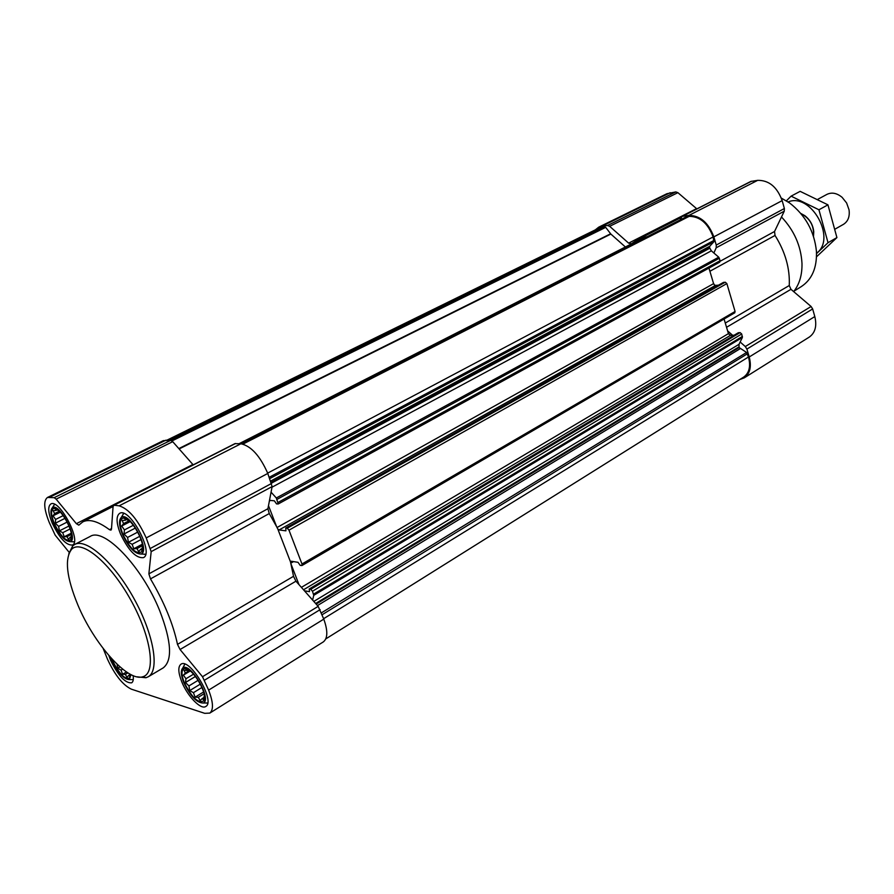 <?xml version="1.0" encoding="UTF-8"?>
<svg xmlns="http://www.w3.org/2000/svg" width="894" height="894" viewBox="0 0 894 894"><rect width="100%" height="100%" fill="white"/><g stroke="black" fill="none" stroke-linecap="round" stroke-linejoin="round"><path stroke-width="1.34" d="M122.847 534.243C130.2 548.972 136.525 554.805 141.833 551.743C146.951 545.519 131.709 517.19 123.651 517.972C119.383 518.822 119.114 524.253 122.847 534.243M142.504 545.228L141.934 550.123L140.682 549.251L138.76 551.609L136.916 548.603L133.821 548.737L132.122 544.29L128.434 542.3L127.563 537.45L124.009 534.009L124.445 529.907L121.696 526.018L123.584 523.616L122.132 520.453L125.227 520.274L125.227 518.811L129.585 521.124M54.266 523.437C60.859 536.646 66.379 542.088 70.861 539.752C75.454 534.578 61.239 507.613 54.277 508.328C50.667 509.122 50.667 514.162 54.266 523.437M66.961 536.646L71.464 534.344L71.129 537.964L70.168 537.193L68.525 539.395L66.961 536.646L64.234 536.78L62.725 532.69L59.406 530.868L58.591 526.398L55.316 523.225L55.629 519.425L53.014 515.827L54.623 513.592L53.148 510.653L55.864 510.474L55.685 509.099L59.149 510.977M111.985 659.068L112.733 660.945C119.584 674.422 125.294 680.032 129.853 677.764L130.435 674.344M130.122 674.177L129.786 676.523L128.691 675.417L126.993 677.306L125.35 674.367L122.59 674.255L121.07 670.142L117.762 668.209L117.069 664.242M184.309 682.714C191.987 697.767 198.513 703.801 203.91 700.818C208.503 694.571 192.433 667.304 184.913 668.567C181.247 669.405 181.046 674.121 184.309 682.714M204.357 695.141L203.575 699.834L202.189 698.56L200.189 700.561L198.267 697.331L195.138 697.164L193.417 692.694L189.751 690.57L188.936 685.91L185.46 682.524L185.974 678.747L183.371 675.138L185.326 673.093L184.052 670.344L187.181 670.466L187.371 669.472L190.623 671.293M113.616 505.289L234.954 443.625L240.888 443.77C251.08 445.983 260.042 455.862 267.798 473.44L272.122 486.593L267.909 508.72L148.873 573.859L151.175 551.632L146.214 537.92C137.743 519.47 128.714 508.775 119.125 505.836L114.119 505.211L113.08 506.395L111.482 529.069L110.979 530.12L109.459 529.684C98.116 521.303 89.221 518.699 82.773 521.895L78.817 525.147L76.359 523.672L56.132 499.143L54.176 497.667L47.46 497.466C43.303 500.741 43.918 509.133 49.338 522.666L55.182 535.16L69.129 552.302M271.061 492.169L276.324 497.992L278.213 503.981L276.514 503.881L274.346 500.819L269.507 500.327M268.491 505.68L276.57 526.588L269.262 513.558L267.909 508.72M301.937 565.556L301.982 563.991L288.986 530.164L287.242 528.231L285.812 528.052L285.901 530.835L279.084 529.952L277.81 529.047L290.483 561.845L291.165 561.231L298.026 562.315L300.183 565.366L301.937 565.556L734.354 313.023M290.483 561.845L293.534 576.306L295.936 581.189L318.175 606.367L323.796 619.14C327.942 630.784 327.785 638.361 323.337 641.892L209.799 713.099L204.726 713.334L131.317 689.151C122.813 685.016 114.901 675.093 107.571 659.37L103.168 648.519M304.418 590.789L309.503 591.672L309.29 589.023L310.732 589.28L312.464 591.236L313.749 595.337L312.609 600.064M291.098 564.192L299.009 584.665M738.187 332.859L740.12 332.59L741.718 334.01L742.389 337.451L740.154 342L745.294 346.548L746.903 349.085L749.228 356.974C751.698 366.696 750.032 373.658 744.244 377.871L739.763 379.537M723.358 282.493L725.257 282.202L726.867 283.599L735.08 311.481L734.723 312.911M272.011 487.196L711.356 250.823L718.731 257.193L720.117 260.69L719.391 262.288M686.111 216.929L689.162 216.359C699.98 216.449 707.97 223.31 713.11 236.944L713.926 241.715L709.735 246.275L709.545 247.627L711.356 250.823M724.106 319.102L727.604 330.869L732.599 335.295L734.119 335.228M279.084 529.952L715.558 285.387L714.284 284.828L713.345 282.85L714.284 284.828M715.558 285.387L718.519 285.164M708.953 268.077L713.345 282.85M166.943 440.172L599.136 227.992L604.601 226.774L605.696 227.367L610.859 234.072L625.387 246.979M239.123 443.681L637.936 240.598L644.384 238.139M680.055 219.958L682.077 216.393L688.883 215.42C700.158 215.51 708.473 222.662 713.848 236.865L716.25 245.057L716.183 247.794L713.87 252.991M595.337 229.859L598.734 227.154L602.053 226.171L607.54 225.489L609.652 226.305L628.638 243.134L631.399 243.794L637.534 239.726L647.524 236.541M598.734 227.154L666.89 193.73L675.786 191.919L677.887 192.668L696.56 208.626L628.638 243.134M682.077 216.393L750.837 181.437L757.687 180.353C768.963 180.197 777.132 186.958 782.161 200.625L784.384 208.525L784.25 211.196L774.539 231.49L720.195 261.227M744.244 377.871L809.338 337.049C815.227 332.791 817.049 325.964 814.803 316.565L812.657 308.944L811.104 306.508L790.966 289.31L789.268 285.521C790.017 268.491 785.278 251.806 775.031 235.457L774.539 231.49M740.154 342L739.014 344.324L739.103 347.531L746.579 352.471L748.49 356.985C750.871 366.328 749.273 373.022 743.719 377.067L325.785 638.908M727.604 330.869L728.42 333.63L730.398 335.384L732.599 335.295M276.57 526.588L277.81 529.047M47.46 497.466L163.345 440.641L170.698 440.351L172.721 441.681L192.869 464.489L76.359 523.672M269.262 513.558L150.483 578.876L148.873 573.859M150.483 578.876C164.138 602.031 173.145 623.867 177.493 644.373L180.063 649.513L202.502 676.724L208.626 690.112C213.297 702.226 213.688 709.892 209.799 713.099M108.833 655.525L110.599 660.297C118.243 675.797 125.249 683.307 131.63 682.837C133.172 681.843 133.664 679.429 133.117 675.607M52.232 523.124C59.529 538.21 66.268 545.508 72.459 545.027C81.957 541.496 59.239 498.394 50.802 504.004C47.65 506.473 48.131 512.843 52.232 523.124M120.455 533.863C128.445 550.514 136.111 558.448 143.442 557.644C154.483 553.174 129.485 506.697 119.617 513.368C115.974 516.173 116.254 523.001 120.455 533.863M181.817 681.954C187.517 696.27 200.938 710.127 205.776 706.472C215.946 701.6 189.819 657.291 180.912 664.253C177.872 666.756 178.174 672.657 181.817 681.954M74.671 544.457L90.16 536.456C103.972 526.946 142.224 566.863 159.747 610.803C171.503 641.367 172.665 660.398 163.233 667.874L148.236 676.78C159.948 670.344 153.723 633.891 133.72 598.108C113.873 562.225 86.249 537.808 74.671 544.457L72.66 545.91L68.737 553.989M794.006 291.165L801.382 286.538C812.02 279.453 817.038 267.753 816.445 251.438C814.4 231.356 805.393 215.163 789.436 202.849L781.334 198.099M793.649 291.6C799.459 284.292 802.231 274.883 801.985 263.372C800.979 245.906 794.151 230.44 781.49 216.974M136.916 676.825L145.957 677.741L148.236 676.78M77.823 604.869C94.026 643.892 127.518 681.854 142.615 676.803C156.461 673.674 151.332 636.751 130.658 599.807C110.185 562.751 81.589 539.015 71.688 549.229C64.402 558.549 66.447 577.088 77.823 604.869M206.112 702.986L207.643 703.198M184.656 664.097L184.119 665.527M183.784 682.547C190.377 696.147 196.825 702.963 203.15 703.019C212.861 700.114 189.673 660.767 182.655 668.22C180.566 670.556 180.934 675.339 183.784 682.547M132.558 679.585L133.251 679.719M111.314 658.33L112.286 660.8C118.299 673.126 123.975 679.395 129.317 679.585L131.016 674.646M73.386 541.798L74.303 542.01M54.422 504.261L54.076 505.088M53.83 523.37C59.574 535.338 65.016 541.429 70.179 541.63C79.119 539.752 59.049 501.679 52.333 507.803C50.098 510.139 50.6 515.335 53.83 523.37M143.688 554.146L145.588 554.481M123.506 513.357L122.724 515.056M122.344 534.165C128.58 547.318 134.759 553.934 140.861 554.012C151.354 551.564 129.094 510.195 121.215 517.525C118.678 520.174 119.047 525.717 122.344 534.165M198.166 680.289L188.936 685.91M195.473 676.456L185.46 682.524M193.562 674.154L185.974 678.747M190.254 670.992L183.371 675.138M189.617 670.511L185.326 673.093M186.578 668.835L185.93 669.226M188.433 669.707L187.181 670.466M204.435 699.298L203.821 699.678M204.558 697.096L202.189 698.56M204.078 693.744L198.267 697.331M203.608 691.945L195.138 697.164M201.977 687.452L193.417 692.694M200.368 684.089L189.751 690.57M130.368 676.188L129.809 676.523M130.435 674.389L128.691 675.417M127.898 672.869L125.35 674.367M126.501 671.964L122.59 674.255M122.713 669.181L121.07 670.142M119.986 666.913L117.762 668.209M67.195 522.051L58.591 526.398M65.05 518.319L55.316 523.225M63.217 515.614L55.629 519.425M60.367 512.161L53.014 515.827M59.406 511.212L54.623 513.592M55.763 509.356L54.277 508.328M57.507 509.647L55.864 510.474M71.621 536.445L70.168 537.193M71.52 537.853L70.849 538.199M71.274 533.182L64.234 536.78M70.134 528.924L62.725 532.69M69.028 525.985L59.406 530.868M137.788 532.075L127.563 537.45M135.374 528.052L124.009 534.009M133.362 525.247L124.445 529.907M130.144 521.638L121.696 526.018M129.149 520.733L123.584 523.616M127.183 519.258L125.227 520.274M125.808 518.52L125.227 518.811M142.548 549.799L141.934 550.123M142.705 548.167L140.682 549.251M141.8 549.989L141.833 551.743M142.559 545.597L136.916 548.603M142.336 544.2L133.821 548.737M141.084 539.54L132.122 544.29M139.822 536.277L128.434 542.3M835.197 229.032L843.511 224.316C848.082 221.377 849.926 216.527 849.032 209.788L846.618 202.983L842.114 197.339C836.862 193.037 831.789 192.054 826.883 194.4L817.909 199.25M813.473 236.239C814.233 225.925 810.042 218.359 800.89 213.543M827.945 204.838L818.938 209.777L791.089 196.155L800.141 191.35L827.945 204.838L836.918 237.592L816.524 256.79M836.918 237.592L828.023 242.699L818.938 209.777M816.546 253.594L828.023 242.699M791.089 196.155L786.396 200.826M813.506 236.34L813.752 231.702C813.026 225.109 810.053 219.756 804.835 215.666L800.823 213.454M816.535 253.248C836.885 238.843 811.104 192.288 788.106 201.921M313.582 594.152L742.433 336.412M312.464 591.236L741.718 334.01M301.982 563.991L735.08 311.481M288.986 530.164L726.867 283.599M278.269 502.316L720.117 260.69M277.118 499.31L719.391 258.221M269.273 477.262L714.116 240.352M267.675 473.105L713.11 236.944M670.243 192.702L602.053 226.171M675.786 191.919L607.54 225.489M677.887 192.668L609.652 226.305M751.508 181.236L682.737 216.192M757.687 180.353L688.883 215.42M782.161 200.625L713.848 236.865M784.384 208.525L716.25 245.057M784.25 211.196L716.183 247.794M775.031 235.457L709.903 271.262M789.268 285.521L725.28 323.047M790.966 289.31L726.543 327.293M811.104 306.508L745.294 346.548M812.657 308.944L746.903 349.085M814.803 316.565L749.228 356.974M168.385 440.239L602.321 227.054M170.318 440.34L604.601 226.774M171.961 440.943L605.696 227.367M178.822 448.587L610.602 233.792M179.124 448.933L610.859 234.072M241.089 443.782L686.603 216.683M242.945 444.094L689.162 216.359M322.108 614.737L747.529 353.711M323.628 618.693L748.49 356.985M269.776 478.592L713.926 241.715M270.714 481.039L709.735 246.275M271.217 482.347L709.545 247.627M271.519 483.118L709.735 248.264M276.324 497.992L718.731 257.193M269.373 501.042L270.513 500.428M277.039 527.505L713.58 283.655M285.812 528.052L723.659 282.325M287.242 528.231L725.257 282.202M290.841 563.164L293.534 561.611M301.39 587.358L728.42 333.63M303.524 589.772L730.398 335.384M309.29 589.023L738.522 332.657M310.732 589.28L740.12 332.59M313.749 595.337L742.389 337.451M313.805 601.416L739.014 344.324M315.638 603.495L738.925 346.917M316.163 604.087L739.103 347.531M317.471 605.573L740.053 348.761M321.393 612.871L746.579 352.471M166.038 440.127L49.885 497.12M170.698 440.351L54.176 497.667M172.721 441.681L56.132 499.143M111.515 528.622L109.459 529.684M235.502 443.513L114.119 505.211M240.888 443.77L119.125 505.836M267.798 473.44L146.214 537.92M271.631 483.419L150.494 548.368M272.122 486.593L151.175 551.632M293.534 576.306L177.493 644.373M295.936 581.189L180.063 649.513M318.175 606.367L202.502 676.724M320.141 609.619L204.558 680.178M323.796 619.14L208.626 690.112M125.283 519.146L123.651 517.972M70.849 537.663L70.861 539.752M129.798 676.467L129.853 677.764M187.304 670.109L184.913 668.567M203.765 698.851L203.91 700.818M681.038 217.6L637.534 239.726M240.967 443.782L686.335 216.761M278.213 503.981L719.715 262.188M285.667 528.075L723.492 282.37M309.123 589.045L738.332 332.713M113.08 506.473L82.773 521.895M142.615 676.803L145.957 677.741M71.688 549.229L72.66 545.91M203.15 703.019L207.687 702.975M182.655 668.22L184.857 664.164M129.317 679.585L133.273 679.585M70.179 541.63L74.336 541.842M52.333 507.803L54.579 504.328M140.861 554.012L145.644 554.235M121.215 517.525L123.718 513.435"/></g></svg>
